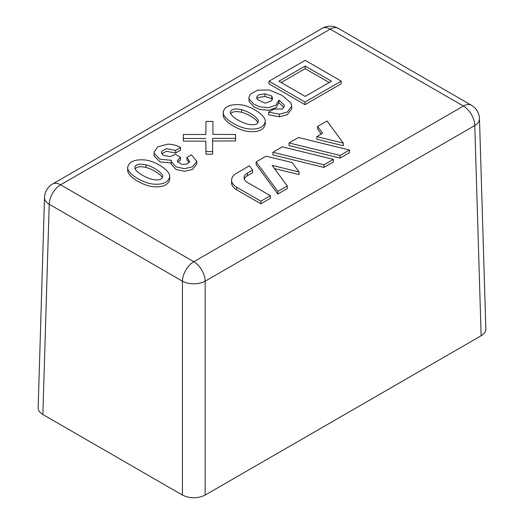 <?xml version="1.0" encoding="UTF-8"?>
<svg xmlns="http://www.w3.org/2000/svg" width="524" height="524" viewBox="0 0 524 524"><rect width="100%" height="100%" fill="white"/><g stroke="black" fill="none" stroke-linecap="round" stroke-linejoin="round"><path stroke-width="0.79" d="M316.791 139.24L343.286 145.738L343.286 143.111L327.028 120.998L317.629 126.428L322.633 133.24L316.791 136.613L316.791 139.24M317.629 126.428L317.629 129.048L321.284 134.02M289.032 142.934L289.032 145.561L340.115 158.078L349.515 152.648L349.515 150.028L298.431 137.511L289.032 142.934L340.115 155.451L349.515 150.028M272.866 152.268L272.866 154.894L323.95 167.411L333.349 161.982L333.349 159.362L282.266 146.838L272.866 152.268L323.95 164.785L323.95 167.411M299.066 171.983L292.13 162.551L266.1 156.172L256.164 161.909L256.164 164.536L277.844 194.031L287.25 188.601L287.25 185.974L272.107 165.381L299.066 171.983L299.066 174.61L274.458 168.577M252.555 170.103L249.398 165.82L236.632 173.189A17.161 9.91 0 0 0 231.601 180.197L231.601 182.824A17.161 9.91 0 0 0 236.632 189.826L260.88 203.823L270.384 198.334L270.384 195.714L247.387 182.431A11.443 6.609 0 0 1 244.033 177.76A11.443 6.609 0 0 1 247.387 173.09L252.555 170.103L252.555 172.73L247.387 175.717A11.443 6.609 180 0 0 244.263 179.07M171.184 162.971L159.951 161.896L154.187 156.021L154.03 152.071L157.875 146.707L167.798 144.172C172.422 144.211 176.667 145.338 180.525 147.565L175.566 150.434L166.488 148.646L161.7 151.2L161.399 152.491L163.115 155.13L170.123 156.656L175.396 154.344L180.525 157.305L177.322 160.763L177.597 161.687L181.808 164.425L187.002 164.104L189.649 161.405L186.97 157.397L191.437 154.822L196.814 161.418L192.596 166.75L184.494 168.708L175.953 166.809L171.184 161.575L171.433 160.265L159.951 159.27L154.187 153.394L154.03 152.071M180.525 147.565L180.525 150.192L175.566 153.054L166.488 151.272L161.739 153.735M180.525 157.305L180.525 159.931L177.839 162.054M189.269 162.571L186.97 160.023L186.97 157.397M196.814 161.418L196.814 164.045L192.596 169.376L184.494 171.335L175.953 169.435L171.184 164.202L171.184 161.575M265.268 121.673L265.268 124.299C263.86 129.762 258.64 132.192 249.601 131.59C239.52 131.138 222.32 121.286 223.257 114.632L223.257 112.005C224.541 106.732 229.754 104.296 238.892 104.695C249.221 104.8 266.028 114.907 265.268 121.673C263.86 127.136 258.64 129.566 249.601 128.97C239.52 128.518 222.32 118.666 223.257 112.005M341.229 81.135L341.229 83.755L305.02 104.662L268.976 83.853L268.976 81.227L305.184 60.325L341.229 81.135L305.02 102.036L268.976 81.227M284.008 107.407L278.899 102.75L275.912 107.833L268.609 110.295L260.205 109.536L253.93 106.857L249.142 101.604L248.9 97.497L250.321 94.123L257.605 90.148L269.303 90.01L281.958 95.309L290.846 102.914L291.763 106.136L287.329 112.057L279.397 114.193L268.648 112.156L273.934 109.097L282.371 109.005L284.29 106.182L284.015 104.807L278.899 100.13L275.912 105.213L268.609 107.669L260.205 106.909L253.93 104.23L249.142 98.984L248.9 97.497M291.763 106.136L291.763 108.763L287.329 114.684L279.397 116.813L268.648 114.782L268.648 112.156M212.927 124.037L212.927 134.393L235.577 134.491L235.577 140.936L212.6 141.028M235.577 138.31L212.6 138.402L212.6 154.2L205.984 154.2L205.821 141.126L183.334 141.126L183.334 134.491L205.821 134.491L205.984 121.411L212.927 121.411L212.927 134.393M169.711 176.843L169.711 179.47C168.302 184.933 163.075 187.363 154.036 186.767C143.956 186.315 126.756 176.464 127.692 169.802L127.692 167.176C128.983 161.903 134.19 159.466 143.327 159.866C153.656 159.971 170.464 170.077 169.711 176.843C168.302 182.306 163.075 184.736 154.036 184.14C143.956 183.688 126.756 173.837 127.692 167.176M145.967 164.844C139.371 163.429 135.657 164.294 134.819 167.438C134.57 170.811 142.79 176.49 151.279 179.143C158.202 180.747 162.027 179.896 162.754 176.581C163.069 173.405 154.318 167.064 145.967 164.844L145.967 167.47C140.629 166.187 137.033 166.645 135.179 168.859M162.368 177.813C161.163 174.695 153.08 169.285 145.967 167.47M175.566 150.434L175.566 153.054M241.531 109.673C234.935 108.258 231.215 109.123 230.383 112.267C230.128 115.64 238.355 121.319 246.837 123.972C253.767 125.577 257.592 124.725 258.312 121.411C258.627 118.234 249.876 111.894 241.531 109.673L241.531 112.3C236.193 111.009 232.591 111.474 230.737 113.688M257.926 122.642C256.727 119.524 248.638 114.108 241.531 112.3M272.264 99.612L271.786 98.65L265 96.482L258.463 97.444L256.95 98.774M265 93.855L258.463 94.818L256.537 97.412L257.625 99.678L265.19 103.182L271.655 100.765L272.5 98.302L271.786 96.023L265 93.855L265 96.482M271.786 96.023L271.786 98.65M340.115 155.451L340.115 158.078M44.514 197.45A16.074 9.275 1.7 0 0 49.217 204.268A16.074 9.281 -60 0 1 60.581 184.815A16.074 9.281 -120 0 0 52.544 184.016A16.074 16.074 0 0 0 44.514 197.45L38.154 407.777C38.154 410.384 39.719 412.624 42.863 414.497L182.437 495.082C190.016 498.665 197.587 498.665 205.166 495.082L481.137 335.746C484.281 333.873 485.846 331.633 485.846 329.026L479.486 118.706A16.074 16.074 0 0 0 471.456 105.265A16.074 9.281 120 0 0 463.419 106.064L193.801 261.725L60.581 184.815L330.199 29.148L463.419 106.064A16.074 9.281 60 0 1 474.783 125.524A16.074 9.275 -1.7 0 0 479.486 118.706M329.196 82.537L305.184 68.677L281.172 82.537M305.184 66.05L278.899 81.227L305.184 96.403L331.469 81.227L305.184 66.05L305.184 68.677M278.899 100.13L278.899 102.75M305.02 102.036L305.02 104.662M212.6 151.574L205.984 151.574L205.821 141.126M205.821 138.5L183.334 138.5M205.984 151.574L205.984 154.2M231.601 180.197A17.161 9.91 0 0 0 236.632 187.206L260.88 201.203L260.88 203.823M260.88 201.203L270.384 195.714M256.164 161.909L277.844 191.404L287.25 185.974M277.844 191.404L277.844 194.031M323.95 164.785L333.349 159.362M316.791 136.613L343.286 143.111M279.397 114.193L279.397 116.813M205.166 495.082L205.166 281.185A16.074 9.281 -120 0 0 193.801 261.725A16.074 9.281 120 0 0 182.437 281.185A16.074 8.954 0 0 0 205.166 281.185L474.783 125.524L481.137 335.746M338.235 28.355A16.074 16.074 0 0 0 322.162 28.355A16.074 9.281 60 0 1 330.199 29.148A16.074 9.281 -60 0 1 338.235 28.355L471.456 105.265M42.863 414.497L49.217 204.268L182.437 281.185L182.437 495.082M247.387 173.09L247.387 175.717M236.632 187.206L236.632 189.826M52.544 184.016L322.162 28.355"/></g></svg>
